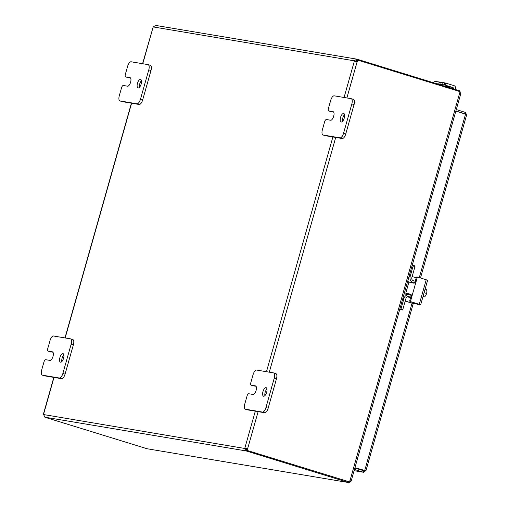 <?xml version="1.0" encoding="UTF-8"?>
<svg xmlns="http://www.w3.org/2000/svg" width="508" height="508" viewBox="0 0 508 508"><rect width="100%" height="100%" fill="white"/><g stroke="black" fill="none" stroke-linecap="round" stroke-linejoin="round"><path stroke-width="0.76" d="M138.113 87.96A4.464 1.867 107.1 0 1 138.011 87.941A4.464 1.867 107.1 0 1 137.509 83.242A4.464 1.867 107.1 0 1 140.545 79.381A4.464 1.867 107.1 0 1 140.646 79.407A4.464 1.867 107.1 0 1 141.148 84.106A4.464 1.867 107.1 0 1 138.113 87.96M141.465 80.67A4.464 1.867 -72.9 0 0 139.402 87.357M148.044 64.618A5.093 2.127 107.1 0 1 148.158 64.643A5.093 2.127 107.1 0 1 149.136 66.3A5.093 2.127 107.1 0 1 148.774 69.869L140.462 99.251A5.093 2.127 107.1 0 1 138.862 102.61A5.093 2.127 107.1 0 1 136.957 103.791L120.034 100.952A5.093 2.127 107.1 0 1 119.92 100.927A5.093 2.127 107.1 0 1 118.942 99.27A5.093 2.127 107.1 0 1 119.304 95.701L121.558 87.751A2.546 1.067 107.1 0 1 122.358 86.074A2.546 1.067 107.1 0 1 123.304 85.477L127.54 86.189A4.464 1.867 107.1 0 0 130.569 82.328A4.464 1.867 107.1 0 0 130.067 77.635A4.464 1.867 107.1 0 0 129.965 77.61L125.736 76.898A2.546 1.067 107.1 0 1 125.673 76.886A2.546 1.067 107.1 0 1 125.19 76.06A2.546 1.067 107.1 0 1 125.368 74.276L127.622 66.326A5.093 2.127 107.1 0 1 129.216 62.967A5.093 2.127 107.1 0 1 131.121 61.779L148.044 64.618M122.022 101.568A5.093 2.127 -72.9 0 0 122.13 101.613A5.093 2.127 -72.9 0 0 122.244 101.638L139.173 104.477A5.093 2.127 -72.9 0 0 141.072 103.289A5.093 2.127 -72.9 0 0 142.672 99.93L150.984 70.555A5.093 2.127 -72.9 0 0 151.346 66.986A5.093 2.127 -72.9 0 0 150.374 65.329A5.093 2.127 -72.9 0 0 150.254 65.297M127.832 77.546A2.546 1.067 -72.9 0 0 127.889 77.572A2.546 1.067 -72.9 0 0 127.946 77.584L125.736 76.898M130.556 78.022L127.946 77.584M263.595 396.234A4.464 1.867 107.1 0 1 263.493 396.208A4.464 1.867 107.1 0 1 262.992 391.516A4.464 1.867 107.1 0 1 266.021 387.655A4.464 1.867 107.1 0 1 266.122 387.68A4.464 1.867 107.1 0 1 266.63 392.373A4.464 1.867 107.1 0 1 263.595 396.234M266.948 388.938A4.464 1.867 -72.9 0 0 264.884 395.63M273.526 372.885A5.093 2.127 107.1 0 1 273.641 372.916A5.093 2.127 107.1 0 1 274.612 374.574A5.093 2.127 107.1 0 1 274.257 378.136L265.938 407.518A5.093 2.127 107.1 0 1 264.344 410.877A5.093 2.127 107.1 0 1 262.439 412.064L245.516 409.226A5.093 2.127 107.1 0 1 245.402 409.2A5.093 2.127 107.1 0 1 244.424 407.543A5.093 2.127 107.1 0 1 244.786 403.974L247.04 396.024A2.546 1.067 107.1 0 1 247.834 394.341A2.546 1.067 107.1 0 1 248.787 393.751L253.016 394.462A4.464 1.867 107.1 0 0 256.051 390.601A4.464 1.867 107.1 0 0 255.549 385.902A4.464 1.867 107.1 0 0 255.448 385.883L251.212 385.172A2.546 1.067 107.1 0 1 251.155 385.159A2.546 1.067 107.1 0 1 250.673 384.327A2.546 1.067 107.1 0 1 250.85 382.543L253.098 374.593A5.093 2.127 107.1 0 1 254.699 371.234A5.093 2.127 107.1 0 1 256.603 370.053L273.526 372.885M247.504 409.835A5.093 2.127 -72.9 0 0 247.612 409.88A5.093 2.127 -72.9 0 0 247.726 409.905L264.649 412.744A5.093 2.127 -72.9 0 0 266.554 411.563A5.093 2.127 -72.9 0 0 268.154 408.203L276.466 378.822A5.093 2.127 -72.9 0 0 276.828 375.253A5.093 2.127 -72.9 0 0 275.85 373.596A5.093 2.127 -72.9 0 0 275.736 373.57M253.314 385.82A2.546 1.067 -72.9 0 0 253.371 385.839A2.546 1.067 -72.9 0 0 253.429 385.851L251.212 385.172M256.038 386.29L253.429 385.851M60.515 362.185A4.464 1.867 107.1 0 1 60.414 362.16A4.464 1.867 107.1 0 1 59.912 357.467A4.464 1.867 107.1 0 1 62.948 353.606A4.464 1.867 107.1 0 1 63.049 353.632A4.464 1.867 107.1 0 1 63.551 358.324A4.464 1.867 107.1 0 1 60.515 362.185M63.868 354.889A4.464 1.867 -72.9 0 0 61.805 361.582M70.447 338.842A5.093 2.127 107.1 0 1 70.561 338.868A5.093 2.127 107.1 0 1 71.539 340.525A5.093 2.127 107.1 0 1 71.177 344.094L62.865 373.475A5.093 2.127 107.1 0 1 61.265 376.828A5.093 2.127 107.1 0 1 59.36 378.015L42.437 375.177A5.093 2.127 107.1 0 1 42.323 375.152A5.093 2.127 107.1 0 1 41.351 373.494A5.093 2.127 107.1 0 1 41.707 369.926L43.961 361.975A2.546 1.067 107.1 0 1 44.761 360.293A2.546 1.067 107.1 0 1 45.707 359.702L49.943 360.413A4.464 1.867 107.1 0 0 52.972 356.553A4.464 1.867 107.1 0 0 52.47 351.853A4.464 1.867 107.1 0 0 52.368 351.834L48.139 351.123A2.546 1.067 107.1 0 1 48.076 351.111A2.546 1.067 107.1 0 1 47.593 350.279A2.546 1.067 107.1 0 1 47.771 348.494L50.025 340.544A5.093 2.127 107.1 0 1 51.619 337.185A5.093 2.127 107.1 0 1 53.524 336.004L70.447 338.842M44.425 375.787A5.093 2.127 -72.9 0 0 44.533 375.831A5.093 2.127 -72.9 0 0 44.647 375.856L61.576 378.695A5.093 2.127 -72.9 0 0 63.475 377.514A5.093 2.127 -72.9 0 0 65.075 374.155L73.387 344.773A5.093 2.127 -72.9 0 0 73.749 341.205A5.093 2.127 -72.9 0 0 72.777 339.547A5.093 2.127 -72.9 0 0 72.657 339.522M50.235 351.771A2.546 1.067 -72.9 0 0 50.292 351.79A2.546 1.067 -72.9 0 0 50.349 351.803L48.139 351.123M52.959 352.241L50.349 351.803M341.192 122.009A4.464 1.867 107.1 0 1 341.09 121.99A4.464 1.867 107.1 0 1 340.589 117.291A4.464 1.867 107.1 0 1 343.618 113.43A4.464 1.867 107.1 0 1 343.719 113.455A4.464 1.867 107.1 0 1 344.227 118.154A4.464 1.867 107.1 0 1 341.192 122.009M344.545 114.719A4.464 1.867 -72.9 0 0 342.481 121.406M351.123 98.666A5.093 2.127 107.1 0 1 351.238 98.692A5.093 2.127 107.1 0 1 352.209 100.349A5.093 2.127 107.1 0 1 351.853 103.918L343.535 133.299A5.093 2.127 107.1 0 1 341.941 136.658A5.093 2.127 107.1 0 1 340.036 137.839L323.113 135.001A5.093 2.127 107.1 0 1 322.999 134.976A5.093 2.127 107.1 0 1 322.021 133.318A5.093 2.127 107.1 0 1 322.383 129.75L324.631 121.799A2.546 1.067 107.1 0 1 325.431 120.123A2.546 1.067 107.1 0 1 326.384 119.526L330.613 120.237A4.464 1.867 107.1 0 0 333.648 116.376A4.464 1.867 107.1 0 0 333.146 111.684A4.464 1.867 107.1 0 0 333.045 111.658L328.809 110.947A2.546 1.067 107.1 0 1 328.752 110.934A2.546 1.067 107.1 0 1 328.27 110.109A2.546 1.067 107.1 0 1 328.447 108.325L330.695 100.368A5.093 2.127 107.1 0 1 332.296 97.015A5.093 2.127 107.1 0 1 334.2 95.828L351.123 98.666M325.101 135.617A5.093 2.127 -72.9 0 0 325.209 135.655A5.093 2.127 -72.9 0 0 325.323 135.687L342.246 138.525A5.093 2.127 -72.9 0 0 344.151 137.338A5.093 2.127 -72.9 0 0 345.751 133.979L354.063 104.597A5.093 2.127 -72.9 0 0 354.425 101.035A5.093 2.127 -72.9 0 0 353.447 99.377A5.093 2.127 -72.9 0 0 353.333 99.346M330.911 111.595A2.546 1.067 -72.9 0 0 330.968 111.62A2.546 1.067 -72.9 0 0 331.025 111.633L328.809 110.947M333.635 112.071L331.025 111.633M348.92 482.6L147.06 448.742L348.92 482.6L350.844 481.19M460.565 93.389L459.55 90.799M351.034 480.816L349.885 481L459.797 92.589L460.597 93.624M349.314 480.911L350.355 481.127L349.885 481L349.618 481.94L246.939 450.367L349.618 481.94M348.698 482.549L348.952 481.825M459.797 92.589L460.064 91.643L358.007 60.173A1.429 1.295 -80.5 0 1 357.168 61.627L354.419 60.903L355.79 61.532M43.491 414.052L43.567 414.306A1.429 0.597 107.1 0 1 43.599 414.56L44.996 417.271L147.06 448.742M459.416 91.446L459.6 90.811L357.588 59.353L357.181 60.801L356.311 60.592M344.068 97.485L354.419 60.903A1.429 0.597 107.1 0 1 354.381 60.649L356.826 59.163L356.419 60.611L355.689 61.055A1.429 0.597 -72.9 0 0 355.727 61.303M356.826 59.163L357.588 59.353M356.559 59.099L155.543 25.4L153.289 26.937L355.689 61.055M246.17 448.456L247.618 448.78L246.17 448.456A1.429 0.597 -72.9 0 0 246.005 448.678L246.386 449.459L247.148 449.65L246.951 450.355M246.99 448.672A1.429 1.295 99.5 0 1 246.939 450.367L246.736 451.098L245.974 450.907L244.697 448.272A1.429 0.597 107.1 0 1 244.862 448.056L255.302 411.175M246.386 449.459L245.974 450.907L44.882 417.195M246.736 451.098L348.748 482.556M246.005 448.678L43.599 414.56M153.289 26.937A1.429 0.597 107.1 0 1 153.118 27.153L142.57 63.703M356.387 61.627L356.546 61.519A1.429 1.295 99.5 0 0 357.384 60.071L358.007 60.173M356.546 61.519L357.168 61.627L346.888 97.955M258.121 411.651L247.618 448.78A1.429 1.295 -80.5 0 1 247.567 450.469M354.857 468.014L363.874 470.795L363.468 472.243L365.741 470.725L354.946 467.703M354.921 467.785L364.655 470.7L412.051 303.212M455.847 111.119L465.557 114.116L466.42 114.935L465.728 112.528L456.292 109.544M465.728 112.528L465.112 114.529L464.903 113.779L455.886 110.998M354.108 470.675L363.918 472.319L364.433 470.325L363.931 470.808M463.95 113.614L464.903 113.779L465.309 112.325M363.468 472.243L354.451 469.462M404.444 292.786L410.42 294.164L409.473 294.005L410.896 295.237A2.038 1.848 -80.5 0 1 410.928 296.551L409.746 300.73A0.61 0.552 99.5 0 0 410.108 301.485L420.459 304.698L413.322 303.505L405.187 301.142M420.7 304.711L427.628 280.226L417.919 277.146A0.61 0.552 -80.5 0 0 417.855 277.133L416.973 276.981A0.61 0.552 99.5 0 0 416.344 277.425L415.157 281.603A2.038 1.848 -80.5 0 1 414.445 282.689L413.328 283.077M410.42 294.164L411.671 295.148L411.81 296.697L416.039 281.75L415.112 282.975L413.537 283.134L407.562 281.762M409.473 294.005L405.778 293.268M418.287 304.019L410.108 301.485M410.47 301.593L410.197 302.565L411.829 302.997L412.083 302.095M415.157 281.603L416.039 281.75L417.22 277.571A0.61 0.552 -80.5 0 1 417.855 277.133M410.991 301.631A0.61 0.552 -80.5 0 1 410.629 300.882L411.81 296.697L410.928 296.551M410.197 302.565L405.225 301.028M412.153 276.549L416.236 277.806M417.786 277.127L417.036 277A0.61 0.552 99.5 0 0 416.973 276.981M418.268 304.076L411.829 302.997M423.647 296.767L423.647 296.78A6.572 5.963 -80.5 0 1 423.577 296.837L422.98 296.653M423.005 296.57L424.453 296.932A5.404 4.381 157.5 0 0 425.837 295.3A3.823 1.594 107.1 0 1 425.12 296.31A3.823 1.594 107.1 0 1 424.923 296.507M422.967 296.704L423.577 296.837M423.024 296.494L424.453 296.932M426.809 290.627A3.823 1.594 107.1 0 1 426.828 290.767A3.823 1.594 107.1 0 1 426.879 291.624A3.823 1.594 107.1 0 1 425.837 295.3A5.404 4.381 157.5 0 0 426.409 293.414A5.404 4.108 49.7 0 0 426.879 291.624A5.404 4.108 49.7 0 0 426.739 290.297A5.404 4.108 49.7 0 0 426.53 289.585L425.107 289.147M424.097 292.703L426.409 293.414M414.979 266.548L414.909 265.925L413.067 265.354L413.137 265.982L414.979 266.548L411.855 277.584A2.546 2.311 99.5 0 0 413.379 280.714L415.246 281.292M408.318 296.551L408.87 296.64A2.546 2.311 99.5 0 0 405.962 298.406L402.844 309.448L401.002 308.877L400.583 309.423L399.771 309.289M409.308 282.061L413.226 282.67A5.093 4.623 -80.5 0 1 410.502 280.276A5.093 4.623 -80.5 0 1 410.191 276.409L413.137 265.982M401.002 308.877L403.955 298.45A5.093 4.623 -80.5 0 1 406.229 295.383A5.093 4.623 -80.5 0 1 409.219 294.786A5.093 4.623 -80.5 0 1 409.759 294.913L410.909 295.269M407.321 296.761L409.442 297.415A1.276 1.156 99.5 0 0 409.715 297.459M400.583 309.423L402.419 309.988L402.844 309.448M409.219 294.786L404.99 294.075A5.093 4.623 99.5 0 0 404.095 294.024M409.562 294.856L409.772 294.107M407.695 281.299A5.093 4.623 99.5 0 0 408.997 281.965M414.909 265.925L412.242 265.214M402.419 309.988L399.701 309.537M408.87 296.64L410.737 297.218M413.226 282.67L414.052 282.931M440.88 84.284L445.129 85.122L445.707 83.09L454.019 85.649A2.546 2.311 -80.5 0 1 455.543 88.779L455.339 89.497M441.649 84.411L441.242 84.328M437.49 83.991A5.093 4.623 -80.5 0 1 438.734 82.906A5.093 4.623 -80.5 0 1 440.379 82.296L444.919 82.88L444.341 84.919M441.985 82.353L435.616 81.502A5.093 4.623 99.5 0 0 433.972 82.106A5.093 4.623 99.5 0 0 433.216 82.671M441.42 84.36L439.763 84.48A2.546 2.311 99.5 0 0 439.515 84.614M453.498 88.925A1.276 1.156 99.5 0 0 452.711 87.465L444.024 86.004M436.334 81.439L434.829 81.21M445.707 83.09L444.919 82.88M445.129 85.122L452.711 87.465M142.672 99.93L140.462 99.251M122.244 101.638L120.034 100.952M136.957 103.791L139.173 104.477M148.774 69.869L150.984 70.555M268.154 408.203L265.938 407.518M247.726 409.905L245.516 409.226M262.439 412.064L264.649 412.744M274.257 378.136L276.466 378.822M65.075 374.155L62.865 373.475M44.647 375.856L42.437 375.177M59.36 378.015L61.576 378.695M71.177 344.094L73.387 344.773M345.751 133.979L343.535 133.299M325.323 135.687L323.113 135.001M340.036 137.839L342.246 138.525M351.853 103.918L354.063 104.597M153.118 27.153L142.767 63.735M131.597 103.207L65.17 337.953M54 377.425L43.567 414.306M335.718 137.427L269.291 372.18M266.471 371.704L332.899 136.957M359.004 469.043A2.546 2.311 99.5 0 0 359.277 469.373M419.303 277.571L465.557 114.116M426.237 279.711L419.31 304.197M408.946 281.991L405.822 293.021M416.344 277.425L417.22 277.571M410.629 300.882L409.746 300.73M410.191 276.409L409.124 276.231M402.888 298.272L403.955 298.45M442.538 84.614L443.116 82.575M434.696 81.75L434.848 81.191M440.379 82.296L439.763 84.48M148.158 64.643L150.374 65.329M119.92 100.927L122.13 101.613M127.889 77.572L125.673 76.886M273.641 372.916L275.85 373.596M245.402 409.2L247.612 409.88M253.371 385.839L251.155 385.159M70.561 338.868L72.777 339.547M42.323 375.152L44.533 375.831M50.292 351.79L48.076 351.111M351.238 98.692L353.447 99.377M322.999 134.976L325.209 135.655M330.968 111.62L328.752 110.934M351.161 481.082L460.87 93.377M131.407 103.175L64.973 337.922M53.81 377.393L43.434 414.058M361.372 470.021L361.848 469.919M466.649 114.833L420.497 277.94M413.264 303.492L365.912 470.846M363.684 472.294L354.101 470.687M424.447 296.939A6.617 6.617 0 0 0 425.12 296.31M426.828 290.767A6.617 6.617 0 0 0 426.739 290.297M434.791 81.191L434.626 81.775"/></g></svg>
